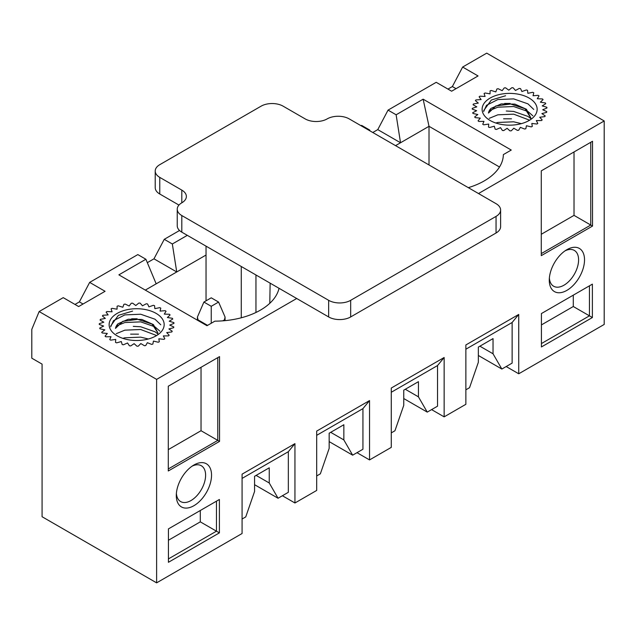 <?xml version="1.0" encoding="UTF-8"?>
<svg xmlns="http://www.w3.org/2000/svg" width="636" height="636" viewBox="0 0 636 636"><rect width="100%" height="100%" fill="white"/><g stroke="black" fill="none" stroke-linecap="round" stroke-linejoin="round"><path stroke-width="0.95" d="M526.862 125.841A33.231 19.183 180 0 1 526.37 126.015M520.757 127.518A33.231 19.183 180 0 1 520.176 127.629M514.182 128.44A33.231 19.183 180 0 1 513.554 128.488M507.401 128.583A33.231 19.183 180 0 1 506.773 128.552M500.707 127.916A33.231 19.183 180 0 1 500.119 127.82M494.387 126.484A33.231 19.183 180 0 1 493.87 126.326M488.702 124.338A33.231 19.183 180 0 1 488.289 124.139M167.395 317.507A33.231 19.183 180 0 1 167.403 317.523L170.082 314.963A37.381 21.584 0 0 0 169.462 314.279L164.279 314.097L166.036 311.274A37.381 21.584 0 0 0 165.193 310.678L160.049 311.099L160.781 308.134A37.381 21.584 0 0 0 159.747 307.641L154.858 308.659L154.548 305.662A37.381 21.584 0 0 0 153.356 305.304L148.927 306.87L147.576 303.976A37.381 21.584 0 0 0 146.288 303.762L142.488 305.805L140.151 303.126A37.381 21.584 0 0 0 138.815 303.07L135.81 305.511L132.59 303.157A37.381 21.584 0 0 0 131.262 303.253L129.164 305.995L125.189 304.072A37.381 21.584 0 0 0 123.925 304.318L122.828 307.252L118.264 305.821A37.381 21.584 0 0 0 117.111 306.21L117.056 309.207L112.087 308.341A37.381 21.584 0 0 0 111.093 308.858L112.087 311.799L106.92 311.529A37.381 21.584 0 0 0 106.125 312.149L108.128 314.915L102.968 315.249A37.381 21.584 0 0 0 102.404 315.957L105.33 318.429L100.393 319.359A37.381 21.584 0 0 0 100.091 320.107L103.819 322.198L99.303 323.676A37.381 21.584 0 0 0 99.264 324.447L103.644 326.061L99.741 328.041A37.381 21.584 0 0 0 99.979 328.796L104.829 329.869L101.688 332.254A37.381 21.584 0 0 0 102.189 332.978L107.309 333.455L105.075 336.166A37.381 21.584 0 0 0 105.807 336.81L110.998 336.69L109.75 339.592A37.381 21.584 0 0 0 110.696 340.141L115.728 339.417L115.521 342.414A37.381 21.584 0 0 0 116.642 342.844L121.325 341.548L122.16 344.505A37.381 21.584 0 0 0 123.408 344.791L127.542 342.979L129.394 345.785A37.381 21.584 0 0 0 130.714 345.92L134.132 343.663L136.923 346.191A37.381 21.584 0 0 0 138.266 346.175L140.826 343.567L144.444 345.722A37.381 21.584 0 0 0 145.747 345.547L147.353 342.693L151.646 344.378A37.381 21.584 0 0 0 152.863 344.06L153.435 341.079L158.229 342.232A37.381 21.584 0 0 0 159.31 341.778L158.833 338.789L163.929 339.362A37.381 21.584 0 0 0 164.827 338.789L163.325 335.919L168.516 335.887A37.381 21.584 0 0 0 169.192 335.228L166.719 332.588L171.799 331.96A37.381 21.584 0 0 0 172.229 331.221L168.89 328.931L173.636 327.723A37.381 21.584 0 0 0 173.803 326.952L169.733 325.099L173.962 323.358A37.381 21.584 0 0 0 173.867 322.587L169.224 321.244L172.761 319.049A37.381 21.584 0 0 0 172.396 318.302L167.379 317.523M153.872 341.182A33.231 19.183 180 0 1 153.387 341.349M147.775 342.86A33.231 19.183 180 0 1 147.194 342.971M141.192 343.782A33.231 19.183 180 0 1 140.572 343.83M134.419 343.925A33.231 19.183 180 0 1 133.791 343.893M127.725 343.257A33.231 19.183 180 0 1 127.136 343.162M121.404 341.826A33.231 19.183 180 0 1 120.888 341.667M115.712 339.68A33.231 19.183 180 0 1 115.299 339.481M478.503 193.543L604.2 120.967L486.723 53.146L462.642 67.05L478.057 75.954L451.632 91.21L436.209 82.314L388.047 110.115L377.768 129.617L372.776 132.503M396.125 114.782L423.139 99.184L429.014 126.31L400.529 142.758L396.125 114.782L388.047 110.115M423.139 99.184L511.249 150.048L503.362 154.604A65.349 37.731 0 0 1 502.981 158.332A65.349 37.731 0 0 1 468.319 187.66M604.2 120.967L604.2 324.447L518.738 373.785L518.738 314.438L465.87 344.958L465.87 404.305L444.143 416.858L444.143 357.512L391.275 388.032L391.275 447.378L369.54 459.923L369.54 400.577L316.68 431.097L316.68 490.443L294.945 502.989L294.945 443.642L242.078 474.162L242.078 533.509L156.615 582.854L156.615 379.382L39.146 311.553L63.226 297.648L78.641 306.552L105.075 291.296L89.66 282.392L137.821 254.583L145.898 259.25L118.876 274.847L206.986 325.712L214.865 321.164A65.349 37.731 0 0 0 279.037 288.299M156.615 379.382L296.71 298.499M462.642 67.05L452.363 86.552L447.959 89.096M39.146 311.553L31.8 329.361L31.8 358.187L42.079 364.118L42.079 516.726L156.615 582.854M506.184 366.543L518.738 373.785M431.59 409.608L444.143 416.858M356.995 452.681L369.54 459.923M282.392 495.746L294.945 502.989M89.66 282.392L79.381 301.893L74.976 304.437M179.535 230.502L164.255 239.319L153.976 258.82L147.329 262.66M206.032 255.052L176.736 271.962L172.332 243.986L164.255 239.319M172.332 243.986L187.31 235.336M145.898 259.25L156.178 283.831L145.31 290.103M256.101 475.394L269.251 482.986L269.251 467.81L254.567 476.285L254.567 491.469L245.75 516.901L242.078 519.024M330.696 432.329L343.845 439.921L343.845 424.737L329.162 433.219L329.162 448.396L320.353 473.836L316.68 475.951M369.103 130.38L369.691 130.038L361.614 125.379L361.025 125.721M369.691 130.038L370.065 130.936M405.291 389.264L418.44 396.848L418.44 381.672L403.757 390.146L403.757 405.331L394.948 430.763L391.275 432.885M479.894 346.191L493.035 353.783L493.035 338.598L478.352 347.081L478.352 362.266L469.543 387.698L465.87 389.812M566.899 290.366A24.923 14.39 -60 0 1 549.281 279.768A24.923 14.39 -60 0 1 566.541 249.876A24.923 14.39 -60 0 1 566.899 249.67A24.923 14.39 -60 0 1 584.524 259.838A24.923 14.39 -60 0 1 566.899 290.366M541.427 313.548L592.378 284.133L592.378 317.539L541.427 346.954L541.427 313.548M592.529 226.058L541.276 255.648L541.276 170.861L592.529 141.272L592.529 226.058L590.764 225.041L590.764 142.289L592.529 141.272M193.916 505.7A24.923 14.39 -60 0 1 176.299 495.11A24.923 14.39 -60 0 1 193.559 465.218A24.923 14.39 -60 0 1 193.916 465.011A24.923 14.39 -60 0 1 211.542 475.179A24.923 14.39 -60 0 1 193.916 505.7M168.437 528.89L219.396 499.475L219.396 532.873L168.437 562.296L168.437 528.89M219.539 441.4L168.294 470.982L168.294 386.203L219.539 356.613L219.539 441.4L217.782 440.382L217.782 357.631L219.539 356.613M429.014 164.97L429.014 126.31L499.506 167.006M395.536 145.644L400.529 142.758L377.768 129.617M153.976 258.82L176.736 271.962L156.178 283.831M478.352 355.476L501.852 369.047L512.131 363.108L512.131 322.492L518.738 314.438M512.131 322.492L465.87 349.204M501.852 369.047L493.035 353.783M403.757 398.549L427.249 412.112L437.528 406.181L437.528 365.565L444.143 357.512M437.528 365.565L391.275 392.269M427.249 412.112L418.44 396.848M329.162 441.615L352.654 455.177L362.933 449.247L362.933 408.63L369.54 400.577M362.933 408.63L316.68 435.334M352.654 455.177L343.845 439.921M254.567 484.688L278.059 498.25L288.339 492.312L288.339 451.695L294.945 443.642M288.339 451.695L242.078 478.407M278.059 498.25L269.251 482.986M168.437 540.25L200.3 521.854L200.3 510.493M168.437 558.901L216.455 531.179L216.455 501.168L219.396 499.475M200.3 521.854L219.396 532.873M168.294 449.62L201.04 430.715L201.04 367.298M168.294 468.947L217.782 440.382L201.04 430.715M176.395 493.321A20.686 11.941 120 0 0 180.497 501.486A20.686 11.941 120 0 0 201.326 489.633A20.686 11.941 120 0 0 201.175 465.663A20.686 11.941 120 0 0 192.056 466.196M83.046 304.008L79.381 301.893M541.427 324.909L573.29 306.512L573.29 295.152M573.29 306.512L589.445 315.838L589.445 285.826L592.378 284.133M541.427 343.559L589.445 315.838L592.378 317.539M541.276 234.279L574.022 215.373L574.022 151.956M541.276 253.613L590.764 225.041L574.022 215.373M549.377 277.98A20.686 11.941 120 0 0 553.479 286.144A20.686 11.941 120 0 0 574.308 274.291A20.686 11.941 120 0 0 574.157 250.322A20.686 11.941 120 0 0 565.038 250.854M456.036 88.666L452.363 86.552M157.903 332.93L153.451 324.599L141.907 319.463L128.234 319.248L117.986 323.78A21.29 12.291 0 0 0 115.482 328.391L122.875 321.291L137.781 319.367L152.052 324.098L157.935 332.93M117.191 313.381A27.515 15.884 0 0 0 117.191 335.848A27.515 15.884 0 0 0 156.106 335.848A27.515 15.884 0 0 0 156.106 313.381A27.515 15.884 0 0 0 117.191 313.381M110.767 325.855L118.376 315.345L132.606 311.099M131.652 318.787L137.13 318.779M133.282 326.355L140.675 326.769L154.961 331.746L157.839 333.932M130.603 334.139L138.489 334.162M110.688 326.817L113.518 320.647L124.855 314.892L140.699 314.232L154.985 319.208L160.773 324.789M116.356 325.982L124.847 322.531L140.683 321.864L154.977 326.84L159.835 331.125M116.261 333.677L124.831 330.163L140.667 329.504L156.289 335.403M122.828 338.344L124.815 337.803L140.659 337.144L148.379 338.98M500.612 210.031L500.612 226.647A15.574 8.991 180 0 1 496.048 233.007L350.675 316.943A15.574 8.991 180 0 1 328.645 316.943L181.801 232.156A15.574 8.991 180 0 1 177.237 225.804L177.237 209.18A15.574 8.991 180 0 1 181.801 202.828A15.574 8.991 180 0 0 186.364 196.468A15.574 8.991 180 0 0 181.801 190.108L159.771 177.388A15.574 8.991 180 0 1 155.216 171.028A15.574 8.991 180 0 1 159.771 164.676L261.094 106.172A15.574 8.991 180 0 1 283.123 106.172L305.153 118.892A15.574 8.991 180 0 0 327.174 118.892A15.574 8.991 180 0 1 349.204 118.892L496.048 203.671A15.574 8.991 180 0 1 500.612 210.031A15.574 8.991 180 0 1 496.048 216.391L350.675 300.319A15.574 8.991 180 0 1 328.645 300.319L181.801 215.54A15.574 8.991 180 0 1 177.237 209.18M178.954 205.078L159.771 194.012A15.574 8.991 180 0 1 155.216 187.652L155.216 171.028M270.141 283.163L269.791 303.3M255.958 312.467L255.958 274.975M241.275 317.785L241.275 266.492M206.032 246.148L206.032 300.828M207.575 325.378L198.027 319.86L197.422 317.03L203.902 302.06L211.247 306.298L218.585 302.06L211.247 297.823L203.902 302.06M218.585 302.06L225.065 317.03L224.46 319.86L222.767 320.838M211.247 323.255L211.247 306.298M520.558 88.635A37.381 21.584 0 0 0 519.27 88.42L515.47 90.463L513.141 87.784A37.381 21.584 0 0 0 511.805 87.728L508.792 90.169L505.572 87.816A37.381 21.584 0 0 0 504.245 87.911L502.154 90.654L498.179 88.73A37.381 21.584 0 0 0 496.907 88.976L495.818 91.91L491.246 90.479A37.381 21.584 0 0 0 490.094 90.868L490.046 93.866L485.077 92.999A37.381 21.584 0 0 0 484.083 93.516L485.077 96.457L479.902 96.187A37.381 21.584 0 0 0 479.115 96.807L481.11 99.574L475.951 99.908A37.381 21.584 0 0 0 475.394 100.615L478.312 103.088L473.375 104.018A37.381 21.584 0 0 0 473.073 104.773L476.801 106.856L472.286 108.335A37.381 21.584 0 0 0 472.254 109.114L476.634 110.72L472.723 112.699A37.381 21.584 0 0 0 472.961 113.454L477.811 114.528L474.679 116.913A37.381 21.584 0 0 0 475.172 117.636L480.299 118.121L478.057 120.824A37.381 21.584 0 0 0 478.797 121.468L483.98 121.349L482.732 124.259A37.381 21.584 0 0 0 483.678 124.799L488.718 124.084L488.504 127.073A37.381 21.584 0 0 0 489.625 127.502L494.307 126.206L495.15 129.164A37.381 21.584 0 0 0 496.39 129.45L500.524 127.645L502.376 130.444A37.381 21.584 0 0 0 503.696 130.579L507.123 128.321L509.913 130.849A37.381 21.584 0 0 0 511.249 130.833L513.816 128.226L517.426 130.38A37.381 21.584 0 0 0 518.73 130.205L520.335 127.351L524.628 129.036A37.381 21.584 0 0 0 525.845 128.718L526.425 125.737L531.211 126.89A37.381 21.584 0 0 0 532.292 126.437L531.823 123.448L536.919 124.02A37.381 21.584 0 0 0 537.81 123.448L536.307 120.578L541.498 120.554A37.381 21.584 0 0 0 542.182 119.886L539.71 117.247L544.782 116.619A37.381 21.584 0 0 0 545.211 115.887L541.872 113.59L546.626 112.381A37.381 21.584 0 0 0 546.793 111.61L542.715 109.758L546.952 108.017A37.381 21.584 0 0 0 546.849 107.246L542.214 105.902L545.752 103.708A37.381 21.584 0 0 0 545.378 102.96L540.369 102.181L543.072 99.621A37.381 21.584 0 0 0 542.452 98.938L537.269 98.755L539.018 95.933A37.381 21.584 0 0 0 538.175 95.336L533.032 95.758L533.771 92.792A37.381 21.584 0 0 0 532.73 92.299L527.848 93.317L527.53 90.32A37.381 21.584 0 0 0 526.346 89.962L521.91 91.528L520.558 88.635M490.976 108.438A21.29 12.291 0 0 0 488.464 113.049L495.857 105.95L510.764 104.034L525.034 108.756L530.901 118.105L526.441 109.257L514.89 104.121L501.224 103.906L490.976 108.438M490.173 98.039A27.515 15.884 0 0 0 490.173 120.506A27.515 15.884 0 0 0 529.088 120.506A27.515 15.884 0 0 0 529.088 98.039A27.515 15.884 0 0 0 490.173 98.039M483.75 110.513L491.358 100.003L505.588 95.758M504.642 103.445L510.112 103.437M506.272 111.014L513.657 111.427L527.944 116.404L530.822 118.59M503.585 118.805L511.471 118.821M483.678 111.483L486.5 105.306L497.845 99.55L513.681 98.89L527.975 103.867L533.755 109.448M489.338 110.64L497.829 107.19L513.665 106.522L527.96 111.499L532.817 115.784M489.251 118.336L497.813 114.83L513.657 114.162L529.271 120.061M495.81 123.01L497.797 122.462L513.642 121.802L521.361 123.638M350.675 300.319L350.675 316.943M496.048 216.391L496.048 233.007M181.801 215.54L181.801 232.156M328.645 300.319L328.645 316.943M159.771 177.388L159.771 194.012M181.801 190.108L181.801 202.828M198.027 320.544L198.027 319.86M224.46 319.86L224.46 320.703M225.065 320.639L225.065 317.03M197.422 320.194L197.422 317.03"/></g></svg>
